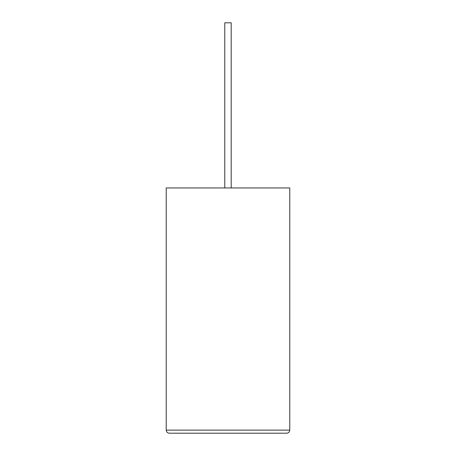 <?xml version="1.0" encoding="UTF-8"?>
<svg xmlns="http://www.w3.org/2000/svg" width="456" height="456" viewBox="0 0 456 456"><rect width="100%" height="100%" fill="white"/><g stroke="black" fill="none" stroke-linecap="round" stroke-linejoin="round"><path stroke-width="0.68" d="M231.198 187.94L231.198 22.8L224.774 22.8L224.774 187.94M286.699 433.2C288.545 433.006 289.566 431.986 289.76 430.139L289.76 187.94L166.212 187.94L166.212 430.139L289.76 430.139C289.566 431.986 288.545 433.006 286.699 433.2L169.267 433.2C167.426 433.006 166.406 431.986 166.212 430.139C166.406 431.986 167.426 433.006 169.267 433.2M289.76 316.578L289.76 293.476M289.788 316.578L289.76 322.113"/></g></svg>
